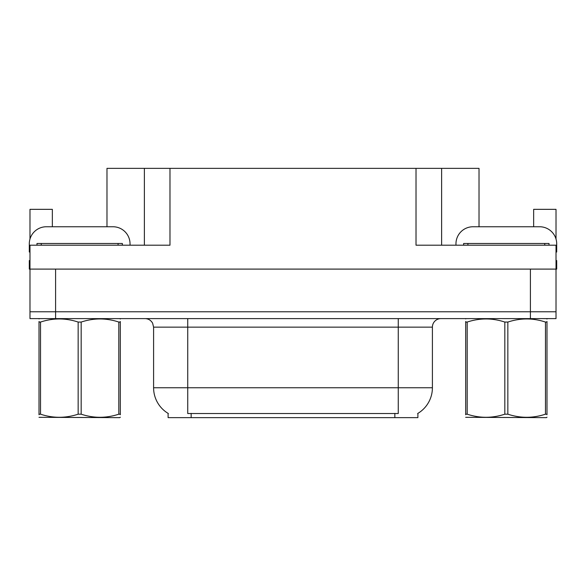 <?xml version="1.0" encoding="UTF-8"?>
<svg xmlns="http://www.w3.org/2000/svg" width="586" height="586" viewBox="0 0 586 586"><rect width="100%" height="100%" fill="white"/><g stroke="black" fill="none" stroke-linecap="round" stroke-linejoin="round"><path stroke-width="0.88" d="M417.891 413.379L417.891 417.635L168.109 417.635L168.109 413.379M106.982 226.753L106.982 168.365L416.016 168.365L416.016 245.197L556.019 245.197L556.019 311.781L29.981 311.781L29.981 269.099L29.3 269.099L29.3 260.558L29.981 260.558M556.019 260.558L556.7 260.558L556.7 269.099L29.981 269.099L29.981 245.197L169.984 245.197L169.984 168.365M52.352 226.753L52.352 209.341L29.981 209.341L29.981 239.044M533.648 226.753L533.648 209.341L556.019 209.341L556.019 239.044M144.376 168.365L144.376 245.197M416.016 168.365L441.624 168.365L441.624 245.197M441.624 168.365L479.018 168.365L479.018 226.753M168.365 413.533A29.879 29.879 0 0 1 153.598 387.756L187.74 387.756L187.74 413.533L398.26 413.533L398.26 387.756L432.402 387.756L432.402 327.149A8.534 8.534 0 0 1 440.943 318.608M153.598 387.756L153.598 327.149L152.631 323.208C150.961 320.271 148.441 318.733 145.057 318.608M417.635 413.533A29.879 29.879 0 0 0 432.402 387.756M55.597 318.608L556.019 318.608L556.019 311.781L29.981 311.781L29.981 318.608L55.597 318.608L55.597 269.099M556.019 318.608L556.019 311.781M29.981 252.039A17.075 17.075 0 0 0 29.3 252.024L29.3 243.827A17.075 17.075 0 0 1 46.375 226.753L112.959 226.753A17.075 17.075 0 0 1 130.033 243.827L130.033 245.197M455.967 245.197L455.967 243.827A17.075 17.075 0 0 1 473.041 226.753L539.625 226.753A17.075 17.075 0 0 1 556.7 243.827L556.7 252.024A17.075 17.075 0 0 0 556.019 252.039M36.984 245.197L36.984 243.483L122.349 243.483L122.349 245.197M463.651 245.197L463.651 243.483L549.016 243.483L549.016 245.197M120.32 417.188L119.793 417.635L39.013 417.327M120.32 414.742L120.32 414.185C120.32 418.323 120.32 418.323 120.32 414.185L118.811 414.185L118.811 322.058C106.322 317.927 93.775 317.927 81.176 322.058L78.158 322.058C65.661 317.927 53.121 317.927 40.522 322.058L39.013 322.058C39.013 317.927 39.013 317.927 39.013 322.058L39.013 321.502M81.176 322.058L81.176 414.185C93.672 418.316 106.213 418.316 118.811 414.185M81.176 414.185L78.158 414.185L78.158 322.058M120.32 321.509L120.32 322.058C120.32 317.927 120.32 317.927 120.32 322.058L118.811 322.058M120.32 319.011L119.793 318.608M120.32 322.058L120.32 414.185M40.522 322.058L40.522 414.185L39.013 414.185L39.013 322.058M40.522 414.185C53.011 418.316 65.559 418.316 78.158 414.185M39.013 414.185C39.013 418.323 39.013 418.323 39.013 414.185L39.013 414.742M546.987 417.188L546.452 417.635L465.68 417.327M546.987 414.742L546.987 414.185C546.987 418.323 546.987 418.323 546.987 414.185L545.478 414.185L545.478 322.058C532.989 317.927 520.441 317.927 507.842 322.058L504.824 322.058C492.328 317.927 479.788 317.927 467.188 322.058L465.68 322.058C465.68 317.927 465.68 317.927 465.68 322.058L465.68 321.502M507.842 322.058L507.842 414.185C520.339 418.316 532.879 418.316 545.478 414.185M507.842 414.185L504.824 414.185L504.824 322.058M546.987 321.509L546.987 322.058C546.987 317.927 546.987 317.927 546.987 322.058L545.478 322.058M546.987 319.011L546.452 318.608M546.987 322.058L546.987 414.185M467.188 322.058L467.188 414.185L465.68 414.185L465.68 322.058M467.188 414.185C479.678 418.316 492.225 418.316 504.824 414.185M465.68 414.185C465.68 418.323 465.68 418.323 465.68 414.185L465.68 414.742M530.403 269.099L530.403 318.608M394.847 417.635L394.847 413.379M191.153 417.635L191.153 413.379M398.26 318.608L398.26 327.149L153.598 327.149M432.402 327.149L398.26 327.149L398.26 387.756L187.74 387.756L187.74 318.608M118.079 243.483L118.079 245.197M41.254 243.483L41.254 245.197M544.746 243.483L544.746 245.197M467.921 243.483L467.921 245.197M39.548 318.608L39.013 318.916M466.207 318.608L465.68 318.916"/></g></svg>
